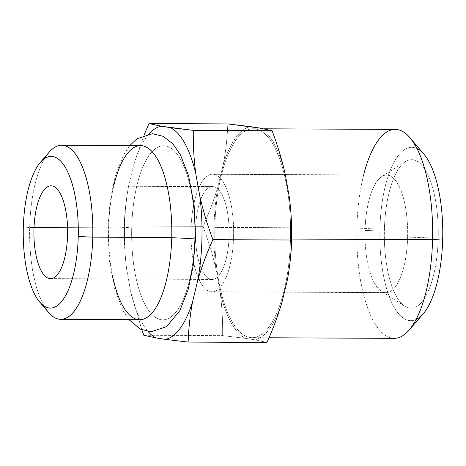 <?xml version="1.0" encoding="UTF-8"?>
<svg xmlns="http://www.w3.org/2000/svg" width="466" height="466" viewBox="0 0 466 466"><rect width="100%" height="100%" fill="white"/><g stroke="black" fill="none" stroke-linecap="round" stroke-linejoin="round"><path stroke-width="0.35" stroke-dasharray="2.33 1.75" d="M416.936 148.526A86.676 31.467 -89.7 0 0 379.907 229.138A86.676 31.467 -89.7 0 0 416.121 319.466M384.392 229.825A74.292 26.97 90.3 0 1 413.115 159.797A74.292 26.97 90.3 0 1 438.215 238.12A74.292 26.97 90.3 0 1 409.492 308.148A74.292 26.97 90.3 0 1 384.392 229.825A74.292 26.97 90.3 0 1 405.583 161.556A74.292 26.97 90.3 0 1 438.215 238.12L407.628 237.136A58.815 21.349 -89.7 0 0 387.759 175.129L213.725 174.301A58.815 21.349 -89.7 0 0 190.984 229.738A58.815 21.349 -89.7 0 0 210.853 291.745A58.815 21.349 -89.7 0 0 233.594 236.303A58.815 21.349 -89.7 0 0 213.725 174.301A58.815 21.349 -89.7 0 0 212.572 174.208A58.815 21.349 -89.7 0 0 190.955 231.328A58.815 21.349 -89.7 0 0 210.853 291.745L384.893 292.572A58.815 21.349 90.3 0 1 365.024 230.571A58.815 21.349 90.3 0 1 386.605 175.041A58.815 21.349 90.3 0 1 387.759 175.129A58.815 21.349 -89.7 0 0 381.8 176.527A58.815 21.349 -89.7 0 0 365.024 230.571L384.392 229.825L365.024 230.571A58.815 21.349 -89.7 0 0 381.252 291.134A58.815 21.349 -89.7 0 0 384.893 292.572A58.815 21.349 -89.7 0 0 407.628 237.136L438.215 238.12A74.292 26.97 90.3 0 1 404.89 306.331A74.292 26.97 90.3 0 1 384.392 229.825M363.655 174.931A104.471 37.927 -89.7 0 0 356.874 228.066L379.907 229.138A86.676 31.467 90.3 0 1 423.943 154.205M423.18 313.857A86.676 31.467 90.3 0 1 379.907 229.138L356.874 228.066A104.471 37.927 -89.7 0 0 409.037 330.178M394.219 338.363A104.471 37.927 90.3 0 1 356.874 228.066L214.826 227.385A104.471 37.927 -89.7 0 0 252.17 337.687A104.471 37.927 -89.7 0 0 290.51 239.041L291.722 239.046L290.51 239.041A104.471 37.927 -89.7 0 0 253.172 128.744A104.471 37.927 -89.7 0 0 214.826 227.385L356.874 228.066A104.471 37.927 90.3 0 1 395.22 129.42M216.067 269.564A106.796 38.771 90.3 0 1 218.111 185.905L223.301 164.428A106.796 38.771 90.3 0 1 250.609 126.641A106.796 38.771 90.3 0 0 223.301 164.428L218.111 185.905C214.214 199.157 209.187 212.642 203.025 226.36C208.471 240.951 212.822 255.351 216.067 269.564A106.796 38.771 90.3 0 1 218.111 185.905C214.214 199.157 209.187 212.642 203.025 226.36L124.212 225.981C124.672 212.35 126.169 198.848 128.698 185.474A106.796 38.771 -89.7 0 0 126.653 269.138C124.806 255.001 123.997 240.613 124.212 225.981C124.672 212.35 126.169 198.848 128.698 185.474A106.796 38.771 -89.7 0 0 126.653 269.138L130.76 292.042A106.796 38.771 -89.7 0 0 148.112 331.565A106.796 38.771 -89.7 0 1 130.76 292.042L126.653 269.138C124.806 255.001 123.997 240.613 124.212 225.981L203.025 226.36C208.471 240.951 212.822 255.351 216.067 269.564L220.173 292.473L216.067 269.564M259.906 128.074A106.796 38.771 90.3 0 1 285.169 173.958A106.796 38.771 90.3 0 0 259.906 128.074M289.275 196.862A106.796 38.771 90.3 0 1 287.231 280.526A106.796 38.771 90.3 0 0 289.275 196.862M282.041 302.003A106.796 38.771 90.3 0 1 254.733 339.784L245.436 338.351A106.796 38.771 90.3 0 1 220.173 292.473C222.014 306.611 222.83 320.992 222.608 335.625L245.436 338.351A106.796 38.771 90.3 0 1 220.173 292.473C222.014 306.611 222.83 320.992 222.608 335.625L245.436 338.351L254.733 339.784L266.954 342.458L254.733 339.784A106.796 38.771 90.3 0 0 282.041 302.003M290.51 239.041A104.471 37.927 -89.7 0 0 255.217 128.907A104.471 37.927 -89.7 0 0 214.826 227.385A104.471 37.927 -89.7 0 0 250.12 337.524A104.471 37.927 -89.7 0 0 290.51 239.041M227.787 123.921C227.315 137.598 225.824 151.1 223.301 164.428C225.824 151.1 227.315 137.598 227.787 123.921M143.796 335.252L222.608 335.625L143.796 335.252M141.839 329.835L130.76 292.042L141.839 329.835M149.056 133.87A106.796 38.771 -89.7 0 0 133.888 163.997L144.064 135.047L133.888 163.997L128.698 185.474L133.888 163.997A106.796 38.771 -89.7 0 1 149.056 133.87M113.675 186.115A87.06 31.606 -89.7 0 0 108.654 227.816A12.384 0.623 -178.6 0 1 107.949 227.594A12.384 0.623 -178.6 0 1 117.863 227.222A12.384 0.623 -178.6 0 1 131.715 227.926A87.06 31.606 90.3 0 1 165.378 145.864A87.06 31.606 90.3 0 1 194.788 237.643A87.06 31.606 90.3 0 1 161.125 319.711A87.06 31.606 90.3 0 1 131.715 227.926A87.06 31.606 90.3 0 1 165.378 145.864A87.06 31.606 90.3 0 1 194.788 237.643A87.06 31.606 90.3 0 1 161.125 319.711A87.06 31.606 90.3 0 1 131.715 227.926A12.384 0.623 1.4 0 0 117.863 227.222A12.384 0.623 1.4 0 0 107.949 227.594A12.384 0.623 1.4 0 0 108.654 227.816A87.06 31.606 -89.7 0 0 113.232 278.977M194.788 237.643A12.384 0.623 -178.6 0 1 195.493 237.87M44.835 158.388A87.06 31.606 -89.7 0 0 29.69 227.443L108.654 227.816A87.06 31.606 90.3 0 1 140.604 145.619M139.771 319.734A87.06 31.606 90.3 0 1 108.654 227.816L29.69 227.443A87.06 31.606 -89.7 0 0 44.124 306.051M48.528 312.418A87.06 31.606 90.3 0 1 29.69 227.443L23.3 228.02L29.69 227.443A87.06 31.606 90.3 0 1 49.297 152.062M211.156 279.379A46.431 16.858 90.3 0 1 195.446 231.684A46.431 16.858 90.3 0 1 212.513 186.586A46.431 16.858 90.3 0 1 213.422 186.662L51.907 185.887L213.422 186.662A46.431 16.858 90.3 0 1 229.109 235.61A46.431 16.858 90.3 0 1 211.156 279.379A46.431 16.858 90.3 0 1 195.47 230.431A46.431 16.858 90.3 0 1 213.422 186.662A46.431 16.858 90.3 0 1 229.132 234.357A46.431 16.858 90.3 0 1 212.071 279.454A46.431 16.858 90.3 0 1 211.156 279.379L51.458 278.616L211.156 279.379M387.759 175.129A58.815 21.349 90.3 0 1 407.628 237.136A58.815 21.349 90.3 0 1 386.046 292.665A58.815 21.349 90.3 0 1 384.893 292.572L210.853 291.745A58.815 21.349 -89.7 0 0 212.007 291.832A58.815 21.349 -89.7 0 0 233.623 234.713A58.815 21.349 -89.7 0 0 213.725 174.301L387.759 175.129M269.01 337.763L252.17 337.687M263.803 128.797L253.172 128.744M128.954 319.682L123.036 310.659L114.84 289.642L109.306 260.22L107.949 227.594L110.174 200.229L115.352 175.583L123.653 154.764L129.787 145.567M212.513 186.586L50.992 185.817M386.605 175.041L212.572 174.208M405.583 161.556L381.8 176.527M404.89 306.331L381.252 291.134M386.046 292.665L212.007 291.832M212.071 279.454L50.549 278.68"/><path stroke-width="0.7" d="M416.121 319.466A86.676 31.467 -89.7 0 0 442.7 238.808A86.676 31.467 -89.7 0 0 416.936 148.526M409.958 137.75L423.943 154.205A86.676 31.467 90.3 0 1 442.7 238.808L432.565 239.722A104.471 37.927 -89.7 0 0 409.958 137.75A104.471 37.927 -89.7 0 0 363.655 174.931M442.7 238.808A86.676 31.467 90.3 0 1 423.18 313.857L409.037 330.178A104.471 37.927 -89.7 0 0 432.565 239.722L442.7 238.808M263.803 128.797L395.22 129.42A104.471 37.927 90.3 0 1 432.565 239.722L291.722 239.046L432.565 239.722A104.471 37.927 90.3 0 1 394.219 338.363L269.01 337.763M250.609 126.641L259.906 128.074L227.787 123.921L148.974 123.542L161.195 126.216A106.796 38.771 -89.7 0 0 149.056 133.87A106.796 38.771 -89.7 0 1 161.195 126.216L193.314 130.375C193.093 144.879 193.903 159.267 195.755 173.527A106.796 38.771 -89.7 0 0 170.492 127.649L161.195 126.216L148.974 123.542L227.787 123.921L250.609 126.641M285.169 173.958L289.275 196.862L285.169 173.958C281.947 159.815 277.596 145.409 272.127 130.748L259.906 128.074L272.127 130.748L193.314 130.375C193.093 144.879 193.903 159.267 195.755 173.527A106.796 38.771 -89.7 0 0 170.492 127.649L193.314 130.375L272.127 130.748C277.596 145.409 281.947 159.815 285.169 173.958M287.231 280.526L282.041 302.003L287.231 280.526C289.747 267.268 291.238 253.766 291.716 240.019C291.937 225.457 291.122 211.069 289.275 196.862C291.122 211.069 291.937 225.457 291.716 240.019L212.904 239.641C206.782 253.242 201.755 266.727 197.817 280.095A106.796 38.771 -89.7 0 0 199.862 196.436C203.089 210.58 207.434 224.979 212.904 239.641C206.782 253.242 201.755 266.727 197.817 280.095A106.796 38.771 -89.7 0 0 199.862 196.436L195.755 173.527L199.862 196.436C203.089 210.58 207.434 224.979 212.904 239.641L291.716 240.019C291.238 253.766 289.747 267.268 287.231 280.526M266.954 342.458C273.093 328.804 278.12 315.319 282.041 302.003C278.12 315.319 273.093 328.804 266.954 342.458L188.142 342.079L165.319 339.359L156.023 337.926L143.796 335.252L141.839 329.835L143.796 335.252L156.023 337.926L165.319 339.359A106.796 38.771 -89.7 0 0 192.627 301.572C190.111 314.835 188.619 328.338 188.142 342.079L165.319 339.359A106.796 38.771 -89.7 0 0 192.627 301.572L197.817 280.095L192.627 301.572C190.111 314.835 188.619 328.338 188.142 342.079L266.954 342.458M148.112 331.565A106.796 38.771 -89.7 0 0 156.023 337.926A106.796 38.771 -89.7 0 1 148.112 331.565M144.064 135.047L148.974 123.542L144.064 135.047M113.232 278.977A87.06 31.606 -89.7 0 0 147.734 316.973A87.06 31.606 -89.7 0 0 171.727 237.532A12.384 0.623 1.4 0 0 185.579 238.237A12.384 0.623 1.4 0 0 195.493 237.87A12.384 0.623 1.4 0 0 194.788 237.643M129.787 145.567L136.893 138.816L152.37 133.678L163.141 136.334L172.839 143.86L180.406 154.805L188.602 175.822L194.136 205.244L195.493 237.87A12.384 0.623 -178.6 0 1 185.579 238.237A12.384 0.623 -178.6 0 1 171.727 237.532A87.06 31.606 -89.7 0 0 150.174 149.767A87.06 31.606 -89.7 0 0 113.675 186.115M61.64 145.241L140.604 145.619A87.06 31.606 90.3 0 1 171.727 237.532L92.763 237.153A87.06 31.606 -89.7 0 0 61.64 145.241A87.06 31.606 -89.7 0 0 44.835 158.388M171.727 237.532A87.06 31.606 90.3 0 1 139.771 319.734L60.813 319.356A87.06 31.606 -89.7 0 0 92.763 237.153L171.727 237.532M44.124 306.051A87.06 31.606 -89.7 0 0 60.813 319.356M40.379 162.349L49.297 152.062A87.06 31.606 90.3 0 1 92.763 237.153L78.241 236.478A75.841 27.529 -89.7 0 0 40.379 162.349A75.841 27.529 -89.7 0 0 23.3 228.02A75.841 27.529 -89.7 0 0 48.918 307.968A75.841 27.529 -89.7 0 0 78.241 236.478A75.841 27.529 -89.7 0 0 52.623 156.529A75.841 27.529 -89.7 0 0 23.3 228.02A75.841 27.529 -89.7 0 0 39.709 302.044A75.841 27.529 -89.7 0 0 78.241 236.478L92.763 237.153A87.06 31.606 90.3 0 1 48.528 312.418L39.709 302.044M49.641 278.61A46.431 16.858 90.3 0 1 33.954 229.656A46.431 16.858 90.3 0 1 51.907 185.887A46.431 16.858 90.3 0 1 67.587 234.841A46.431 16.858 90.3 0 1 49.641 278.61L51.458 278.616L49.641 278.61A46.431 16.858 -89.7 0 0 50.549 278.68A46.431 16.858 -89.7 0 0 67.617 233.583A46.431 16.858 -89.7 0 0 51.907 185.887A46.431 16.858 -89.7 0 0 50.992 185.817A46.431 16.858 -89.7 0 0 33.925 230.915A46.431 16.858 -89.7 0 0 49.641 278.61M195.493 237.87L193.268 265.236L188.089 289.875L179.789 310.7L166.548 326.649L151.071 331.786L140.301 329.13L128.954 319.682"/></g></svg>

